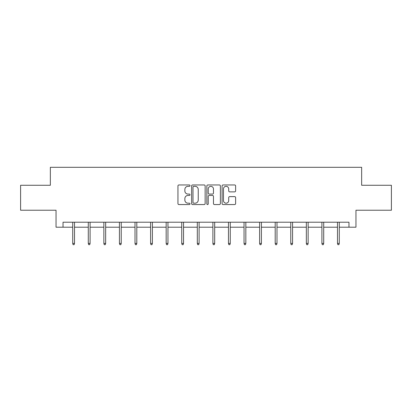 <?xml version="1.0" encoding="UTF-8"?>
<svg xmlns="http://www.w3.org/2000/svg" width="412" height="412" viewBox="0 0 412 412"><rect width="100%" height="100%" fill="white"/><g stroke="black" fill="none" stroke-linecap="round" stroke-linejoin="round"><path stroke-width="0.62" d="M190.025 185.642A0.685 0.685 0 0 0 189.34 184.957L178.926 184.957A0.978 0.978 0 0 0 177.948 185.941L177.948 203.58A0.978 0.978 0 0 0 178.926 204.558L189.34 204.558A0.685 0.685 0 0 0 190.025 203.873A0.685 0.685 0 0 0 189.34 203.188L187.99 203.188A3.136 3.136 0 0 1 184.859 200.052L184.859 198.579A3.136 3.136 0 0 1 187.99 195.442L189.34 195.442A0.685 0.685 0 0 0 190.025 194.758A0.685 0.685 0 0 0 189.34 194.073L187.99 194.073A3.136 3.136 0 0 1 184.859 190.936L184.859 189.469A3.136 3.136 0 0 1 187.99 186.332L189.34 186.332A0.685 0.685 0 0 0 190.025 185.642M234.639 191.868A0.978 0.978 0 0 0 235.618 190.885L235.618 185.941A0.978 0.978 0 0 0 234.639 184.957L223.077 184.957A0.978 0.978 0 0 0 222.094 185.941L222.094 203.58A0.978 0.978 0 0 0 223.077 204.558L234.639 204.558A0.978 0.978 0 0 0 235.618 203.58L235.618 197.6A0.978 0.978 0 0 0 234.639 196.622L229.69 196.622A0.978 0.978 0 0 0 228.712 197.6L228.712 200.567A2.621 2.621 0 0 1 226.09 203.188A2.621 2.621 0 0 1 223.469 200.567L223.469 188.953A2.621 2.621 0 0 1 226.09 186.332A2.621 2.621 0 0 1 228.712 188.953L228.712 190.885A0.978 0.978 0 0 0 229.69 191.868L234.639 191.868M63.031 227.208L63.031 222.212L348.969 222.212L348.969 227.208L355.958 227.208L355.958 210.233L391.4 210.233L391.4 185.271L361.648 185.271L361.648 167.303L50.352 167.303L50.352 185.271L20.6 185.271L20.6 210.233L56.042 210.233L56.042 227.208L72.718 227.208M205.14 185.941A0.978 0.978 0 0 0 204.161 184.957L192.6 184.957A0.978 0.978 0 0 0 191.621 185.941L191.621 203.58A0.978 0.978 0 0 0 192.6 204.558L204.161 204.558A0.978 0.978 0 0 0 205.14 203.58L205.14 185.941M207.839 184.957L219.4 184.957A0.978 0.978 0 0 1 220.379 185.941L220.379 203.58A0.978 0.978 0 0 1 219.4 204.558L214.451 204.558A0.978 0.978 0 0 1 213.473 203.58L213.473 196.426A0.978 0.978 0 0 0 212.494 195.442L209.208 195.442A0.978 0.978 0 0 0 208.23 196.426L208.23 203.873A0.685 0.685 0 0 1 207.545 204.558A0.685 0.685 0 0 1 206.86 203.873L206.86 185.941A0.978 0.978 0 0 1 207.839 184.957M74.51 227.208L88.292 227.208M90.089 227.208L103.865 227.208M105.663 227.208L119.439 227.208M121.236 227.208L135.012 227.208M136.81 227.208L150.591 227.208M152.388 227.208L166.165 227.208M167.962 227.208L181.738 227.208M183.536 227.208L197.312 227.208M199.109 227.208L212.891 227.208M214.688 227.208L228.464 227.208M230.262 227.208L244.038 227.208M245.835 227.208L259.612 227.208M261.409 227.208L275.19 227.208M276.988 227.208L290.764 227.208M292.561 227.208L306.337 227.208M308.135 227.208L321.911 227.208M323.708 227.208L337.49 227.208M339.282 227.208L348.969 227.208M193.676 186.332A0.685 0.685 0 0 0 192.991 187.017L192.991 202.498A0.685 0.685 0 0 0 193.676 203.188L195.097 203.188A3.136 3.136 0 0 0 198.234 200.052L198.234 189.469A3.136 3.136 0 0 0 195.097 186.332L193.676 186.332M213.473 189A2.621 2.621 0 0 0 210.851 186.379A2.621 2.621 0 0 0 208.23 189L208.23 193.094A0.978 0.978 0 0 0 209.208 194.073L212.494 194.073A0.978 0.978 0 0 0 213.473 193.094L213.473 189M72.718 243.399L73.115 244.697L74.114 244.697L74.51 243.399L72.718 243.399L72.718 222.212M74.51 243.399L74.51 222.212M88.292 243.399L88.688 244.697L89.687 244.697L90.089 243.399L88.292 243.399L88.292 222.212M90.089 243.399L90.089 222.212M103.865 243.399L104.267 244.697L105.261 244.697L105.663 243.399L103.865 243.399L103.865 222.212M105.663 243.399L105.663 222.212M119.439 243.399L119.84 244.697L120.84 244.697L121.236 243.399L119.439 243.399L119.439 222.212M121.236 243.399L121.236 222.212M135.012 243.399L135.414 244.697L136.413 244.697L136.81 243.399L135.012 243.399L135.012 222.212M136.81 243.399L136.81 222.212M150.591 243.399L150.988 244.697L151.987 244.697L152.388 243.399L150.591 243.399L150.591 222.212M152.388 243.399L152.388 222.212M166.165 243.399L166.561 244.697L167.56 244.697L167.962 243.399L166.165 243.399L166.165 222.212M167.962 243.399L167.962 222.212M181.738 243.399L182.14 244.697L183.139 244.697L183.536 243.399L181.738 243.399L181.738 222.212M183.536 243.399L183.536 222.212M197.312 243.399L197.714 244.697L198.713 244.697L199.109 243.399L197.312 243.399L197.312 222.212M199.109 243.399L199.109 222.212M212.891 243.399L213.287 244.697L214.286 244.697L214.688 243.399L212.891 243.399L212.891 222.212M214.688 243.399L214.688 222.212M228.464 243.399L228.861 244.697L229.86 244.697L230.262 243.399L228.464 243.399L228.464 222.212M230.262 243.399L230.262 222.212M244.038 243.399L244.44 244.697L245.439 244.697L245.835 243.399L244.038 243.399L244.038 222.212M245.835 243.399L245.835 222.212M259.612 243.399L260.013 244.697L261.012 244.697L261.409 243.399L259.612 243.399L259.612 222.212M261.409 243.399L261.409 222.212M275.19 243.399L275.587 244.697L276.586 244.697L276.988 243.399L275.19 243.399L275.19 222.212M276.988 243.399L276.988 222.212M290.764 243.399L291.16 244.697L292.159 244.697L292.561 243.399L290.764 243.399L290.764 222.212M292.561 243.399L292.561 222.212M306.337 243.399L306.739 244.697L307.733 244.697L308.135 243.399L306.337 243.399L306.337 222.212M308.135 243.399L308.135 222.212M321.911 243.399L322.313 244.697L323.312 244.697L323.708 243.399L321.911 243.399L321.911 222.212M323.708 243.399L323.708 222.212M337.49 243.399L337.886 244.697L338.885 244.697L339.282 243.399L337.49 243.399L337.49 222.212M339.282 243.399L339.282 222.212"/></g></svg>
